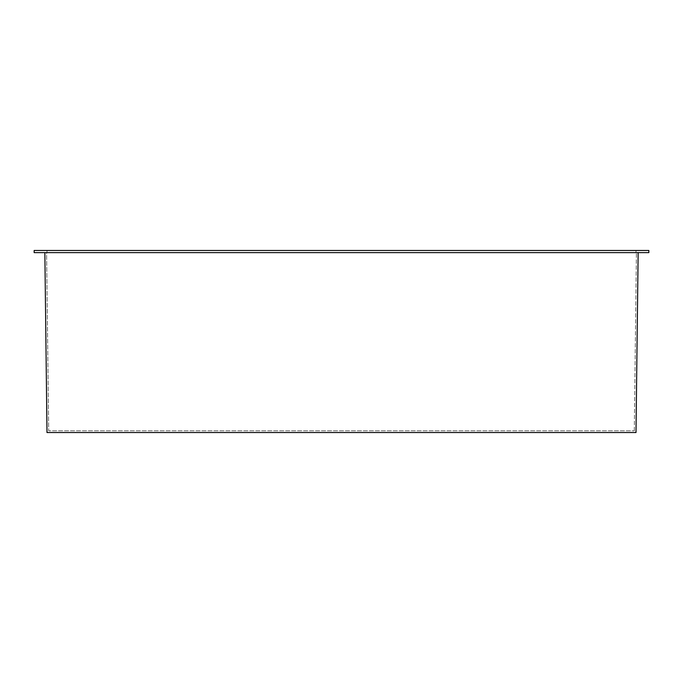 <?xml version="1.0" encoding="UTF-8"?>
<svg xmlns="http://www.w3.org/2000/svg" width="683" height="683" viewBox="0 0 683 683"><rect width="100%" height="100%" fill="white"/><g stroke="black" fill="none" stroke-linecap="round" stroke-linejoin="round"><path stroke-width="0.51" stroke-dasharray="3.42 2.56" d="M648.85 252.616L34.15 252.616L34.15 250.473L648.85 250.473L648.85 252.616M638.144 252.616L44.856 252.616L638.144 252.616L636.001 432.527L46.999 432.527L44.856 252.616M636.001 250.473L46.999 250.473L636.001 250.473L636.001 252.616L636.001 250.473M46.999 252.616L46.999 250.473L46.999 252.616L636.001 252.616L46.999 252.616M46.572 252.616L636.428 252.616L46.572 252.616L48.698 430.811L634.302 430.811L48.698 430.811L46.572 252.616M634.302 430.811L636.428 252.616L634.302 430.811"/><path stroke-width="1.02" d="M34.15 252.616L648.85 252.616L648.85 250.473L34.15 250.473L34.15 252.616M44.856 252.616L46.999 432.527L636.001 432.527L638.144 252.616"/></g></svg>
